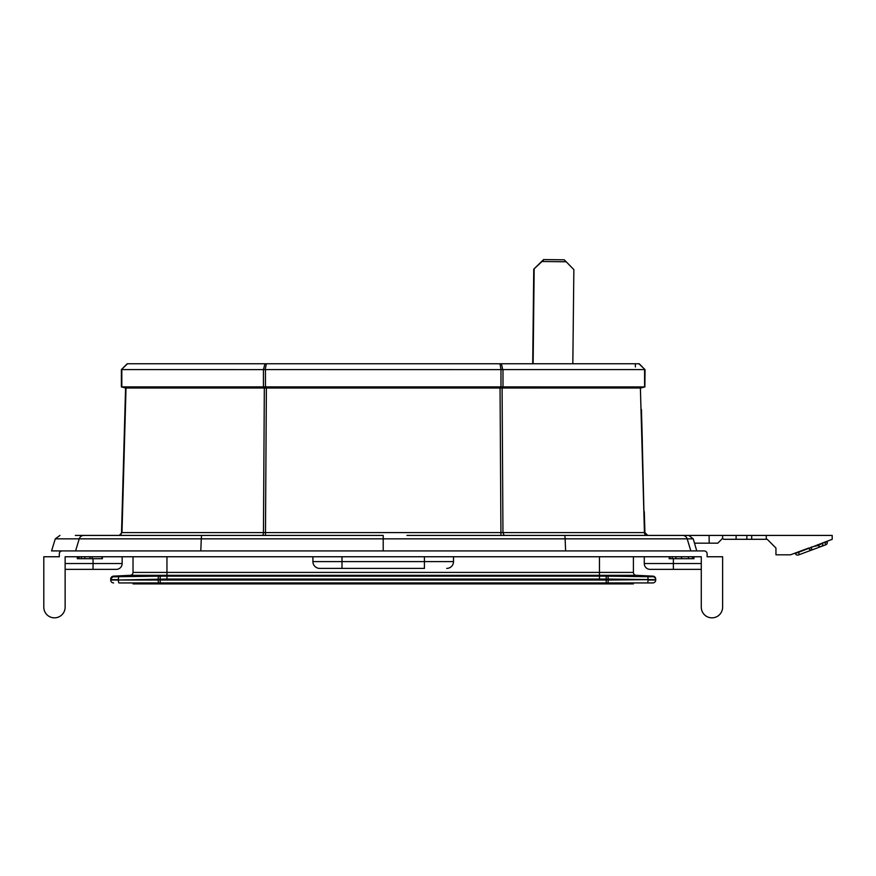 <?xml version="1.0" encoding="UTF-8"?>
<svg xmlns="http://www.w3.org/2000/svg" width="876" height="876" viewBox="0 0 876 876"><rect width="100%" height="100%" fill="white"/><g stroke="black" fill="none" stroke-linecap="round" stroke-linejoin="round"><path stroke-width="1.31" d="M707.107 556.753L707.107 553.84A2.913 2.913 0 0 0 704.195 550.927L62.229 550.927A2.913 2.913 0 0 0 59.316 553.84L59.316 556.753L43.8 556.753L43.8 607.178A10.665 10.665 0 0 0 54.465 617.843A10.665 10.665 0 0 0 65.131 607.178L65.131 556.753L701.282 556.753L701.282 607.178A10.665 10.665 0 0 0 711.947 617.843A10.665 10.665 0 0 0 722.623 607.178L722.623 556.753L707.107 556.753L719.711 556.753M644.276 556.753L644.276 563.542A5.814 5.814 0 0 0 650.091 569.356L701.282 569.356M59.316 556.753L46.713 556.753M122.147 556.753L122.147 563.542A5.814 5.814 0 0 1 116.322 569.356L65.131 569.356M633.403 556.753L633.403 572.411A2.913 2.913 0 0 0 636.173 575.313L599.458 575.313L599.458 576.145L607.637 576.167A2.913 0.602 89.8 0 1 608.218 579.069L655.708 579.66L655.708 579.047L655.708 580.022A2.913 2.913 0 0 1 652.795 582.934L633.403 582.934L633.403 583.909L133.021 583.909L133.021 582.934L160.22 582.934L118.994 582.934A2.913 0.602 -90 0 1 118.391 580.022L110.715 580.022A2.913 2.913 0 0 0 113.617 582.934M652.795 582.934A2.913 2.913 0 0 0 655.708 580.022L648.021 580.022A2.913 0.602 -90 0 1 647.419 582.934L160.22 582.934L160.22 580.022L118.391 580.022L166.955 579.047L599.458 579.047L608.218 579.069L608.218 580.022L160.22 580.022L160.198 576.167L166.955 576.145L599.458 576.145L599.458 579.047M633.403 582.934L606.203 582.934L606.214 576.167M607.637 576.167L652.916 576.747L652.938 576.145L652.916 576.747A2.913 2.913 0 0 1 655.708 579.66M599.458 556.753L599.458 572.411L633.403 572.411A2.913 2.913 0 0 0 636.173 575.313L652.938 576.145L652.916 576.747L652.938 576.145A2.913 2.913 0 0 1 655.708 579.047A2.913 2.913 0 0 0 652.938 576.145M133.021 556.753L133.021 572.411A2.913 2.913 0 0 1 130.25 575.313L113.475 576.145L113.508 576.747L160.198 576.167M113.475 576.145L110.715 579.047A2.913 2.913 0 0 1 113.475 576.145L113.508 576.747L113.475 576.145A2.913 2.913 0 0 0 110.715 579.047L110.715 579.66L118.391 579.66A2.913 0.602 88.3 0 1 118.895 576.747L118.873 576.747M113.508 576.747A2.913 2.913 180 0 0 110.715 579.66L110.715 580.022M135.922 576.342L126.451 576.55M116.333 576.813L113.869 576.802M650.474 576.813L648.842 576.78M647.528 576.747L647.517 576.747A2.913 0.602 91.7 0 1 648.021 579.66L608.218 580.022A2.913 0.602 -90 0 1 607.615 582.934M634.344 576.419L630.49 576.342M652.226 579.715L650.55 579.704M453.516 556.753L453.516 561.604A6.789 6.789 0 0 1 446.727 568.393A6.789 6.789 0 0 0 453.516 561.604L424.422 561.604L424.422 568.393L319.696 568.393L341.99 568.393L341.99 561.604L312.907 561.604A6.789 6.789 0 0 0 319.696 568.393M312.907 556.753L312.907 561.604M693.945 556.753L693.945 558.691L669.187 558.691L669.187 556.753M101.988 556.753L101.988 558.691L77.307 558.691L77.307 556.753M102.393 556.753L102.393 558.691L100.904 558.691M77.745 556.753L77.745 558.691M92.133 556.753L92.133 558.691M641.944 427.576L644.44 532.586A2.913 2.65 -90 0 0 647.079 535.422L504.171 535.422L502.955 532.586L644.44 532.586L640.389 388.013L644.867 386.907L121.819 386.885L125.575 388.013L121.381 386.885L121.381 369.595L121.436 386.907M644.933 533.068L644.298 511.693M642.327 441.351L641.44 409.453M642.316 440.88L641.966 428.408M645.043 369.595L638.9 363.77L645.043 369.595L644.867 386.907M640.728 388.013L644.933 386.907M639.064 363.77L642.415 366.967L639.217 363.77L127.195 363.77L121.392 369.584L127.513 363.77M635.407 366.967L635.319 363.77M266.939 363.77L265.691 363.77M499.473 363.77L500.733 363.77M501.444 363.77L502.704 369.584L644.725 369.584M642.94 387.455L640.838 388.013L501.368 388.013L502.266 386.907M644.856 532.586L647.627 535.422M406.957 535.422L688.777 535.422L693.234 538.85L696.759 550.927M644.878 532.586L647.791 535.422L709.111 535.422L709.188 543.175L694.504 543.175M709.188 543.175L717.773 543.175L722.623 538.324L722.623 535.422L709.111 535.422M817.888 544.62L818.053 545.08A2.42 2.42 0 0 0 821.173 546.504L812.085 549.887A2.42 2.42 0 0 1 808.964 548.453L811.242 547.61L812.085 549.887L798.452 554.957A2.42 2.42 159.6 0 1 795.331 553.533L832.2 539.298L832.2 535.422L736.125 535.422L736.092 539.298L723.587 539.298L722.623 538.324M736.125 535.422L722.623 535.422M808.8 548.004L790.502 554.815L775.95 554.815L775.95 548.026L767.223 539.298L736.092 539.298M766.259 535.422L766.259 539.298M798.452 551.847L798.627 552.307A2.42 1.084 69.6 0 1 798.452 554.957L825.718 544.817L824.874 542.54L827.141 541.697A2.42 2.42 0 0 1 825.718 544.817L821.173 546.504A2.42 2.42 0 0 0 822.597 543.383L822.433 542.934M811.067 547.161L818.228 545.441L824.699 542.091M795.331 553.533A2.42 2.42 0 0 0 798.452 554.957A2.42 2.42 0 0 1 795.331 553.533L795.331 553.533A2.42 2.42 0 0 0 798.452 554.957L813.903 549.208M818.053 545.08A2.42 2.42 0 0 0 821.173 546.504L821.119 546.525M746.867 539.298L746.867 535.422M383.206 550.927L383.206 535.422L83.833 535.422A4.851 4.807 90 0 0 79.234 538.85L75.577 550.927L51.553 550.927L55.287 538.85L201.283 538.85L200.801 550.927M126.013 388.013L121.983 532.586L125.575 388.013L264.333 388.013L263.457 532.586L121.983 532.586L119.333 535.422L126.166 535.422M83.833 535.422L75.314 535.422M110.354 535.422L76.475 535.422M121.698 369.584L263.424 369.595L263.424 386.885M264.968 363.77L263.424 369.595M263.709 369.584L500.973 369.595L500.973 386.885M265.143 369.584L266.413 363.77M500.01 363.77L500.973 369.595M502.704 369.584L501.28 369.584M501.368 388.013L501.74 386.907M500.842 388.013L264.333 388.013M502.025 388.013L500.119 388.013M264.399 388.013L265.581 388.013L264.672 386.907M265.581 388.013L266.304 388.013M265.483 535.422L265.483 532.586L502.955 532.586L502.09 388.013M262.252 535.422A2.913 1.215 -90 0 0 263.457 532.586L265.483 532.586L266.37 388.013M264.158 386.907L265.056 388.013M59.962 535.422L55.287 538.85M572.827 363.77L573.857 269.611L566.203 261.771L541.992 261.508L533.747 269.173L532.707 363.77M534.163 269.173L533.123 363.77M533.747 269.173L543.602 259.581L564.221 259.811L566.203 261.771M541.992 261.508L543.886 259.581M673.37 558.691L673.37 563.542L701.282 563.542M673.37 569.356L673.37 563.542L644.276 563.542A5.814 5.814 0 0 0 650.091 569.356M93.053 558.691L93.053 563.542L65.131 563.542M93.053 569.356L93.053 563.542L122.147 563.542M158.808 582.934A2.913 0.602 -90 0 1 158.206 580.022L158.206 579.069A2.913 0.602 90.2 0 1 158.786 576.167M166.955 556.753L166.955 572.411L599.458 572.411L599.458 575.313L166.955 575.313L166.955 579.047M599.458 582.934L599.458 583.909M133.021 572.411A2.913 2.913 0 0 1 130.25 575.313L166.955 575.313L166.955 572.411L133.021 572.411M166.955 582.934L166.955 583.909M446.727 568.393A6.789 6.789 0 0 0 453.516 561.604M424.422 556.753L424.422 561.604L341.99 561.604L341.99 556.753M669.987 556.753L669.987 558.691M672.242 556.753L672.242 558.691M675.845 556.753L675.845 558.691M681.572 556.753L681.572 558.691M688.459 556.753L688.459 558.691M692.522 556.753L692.522 558.691M77.964 556.753L77.964 558.691M79.114 556.753L79.114 558.691M81.446 556.753L81.446 558.691M84.753 556.753L84.753 558.691M89.987 556.753L89.987 558.691M644.594 369.595L644.594 386.885M502.988 369.595L502.988 386.885M798.452 554.957L821.173 546.504A2.42 2.42 0 0 0 822.597 543.383M751.707 539.298L751.707 535.422M121.819 369.595L121.819 386.885M265.45 369.595L265.45 386.885M500.941 535.422L500.054 388.013M125.575 388.013L121.534 532.586A2.913 2.913 0 0 1 118.632 535.422M682.59 535.422A4.851 4.807 90 0 1 687.189 538.85L690.846 550.927M693.234 538.85L565.13 538.85L565.611 550.927M201.885 535.422A4.851 0.635 90 0 0 201.283 538.85L565.13 538.85A4.851 0.635 90 0 0 564.527 535.422M653.365 576.2L653.967 576.386M654.536 576.715L655.215 577.426M655.522 578.018L655.675 578.62"/></g></svg>
